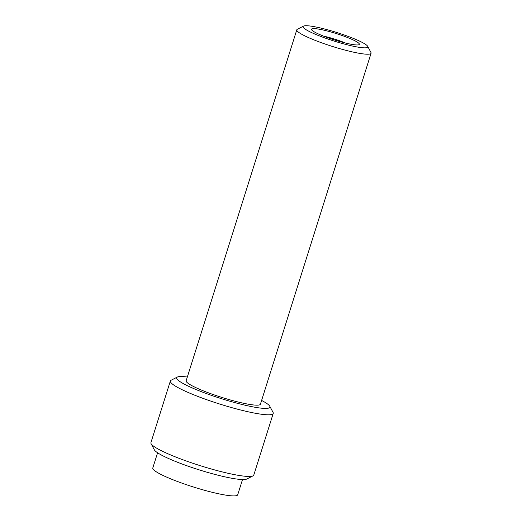 <?xml version="1.0" encoding="UTF-8"?>
<svg xmlns="http://www.w3.org/2000/svg" width="522" height="522" viewBox="0 0 522 522"><rect width="100%" height="100%" fill="white"/><g stroke="black" fill="none" stroke-linecap="round" stroke-linejoin="round"><path stroke-width="0.78" d="M345.538 43.052A19.94 2.636 17.5 0 0 331.777 38.243A19.94 2.636 17.5 0 0 323.562 36.129M338.106 41.062A25.082 3.315 17.5 0 0 359.012 44.677A25.082 3.315 17.5 0 0 332.762 32.501A25.082 3.315 17.5 0 0 311.595 29.728A25.082 3.315 17.5 0 0 338.106 41.062M157.592 452.776L152.789 468.006A44.527 5.886 17.5 0 0 199.991 488.99A44.527 5.886 17.5 0 0 237.712 494.784L242.515 479.555M187.326 377.034A48.911 6.466 17.5 0 0 177.317 377.073L171.105 380.238A53.929 7.132 17.5 0 0 170.361 381.001L150.917 442.649A53.929 7.132 17.5 0 0 151.093 443.7L154.368 449.86A48.911 6.466 17.5 0 0 206.066 471.953A48.911 6.466 17.5 0 0 246.828 479.013L253.04 475.849A53.929 7.132 17.5 0 0 253.783 475.085L273.228 413.431A53.929 7.132 17.5 0 0 273.052 412.38L269.776 406.227A48.911 6.466 17.5 0 0 261.607 400.452M151.093 443.7A53.929 7.132 17.5 0 0 208.095 468.064A53.929 7.132 17.5 0 0 253.04 475.849M170.361 381.001A53.929 7.132 17.5 0 0 227.533 406.416A53.929 7.132 17.5 0 0 273.228 413.431M177.317 377.073A48.911 6.466 17.5 0 0 228.499 400.818A48.911 6.466 17.5 0 0 269.776 406.227M303.55 26.1L297.338 29.265A38.941 5.148 17.5 0 0 296.803 29.813L186.145 380.76A38.941 5.148 17.5 0 0 227.435 399.115A38.941 5.148 17.5 0 0 260.426 404.185L371.083 53.231A38.941 5.148 17.5 0 0 370.953 52.474L367.684 46.321A33.923 4.483 17.5 0 0 331.822 30.994A33.923 4.483 17.5 0 0 303.55 26.1A33.923 4.483 17.5 0 0 339.052 42.569A33.923 4.483 17.5 0 0 367.684 46.321M296.803 29.813A38.941 5.148 17.5 0 0 338.086 48.168A38.941 5.148 17.5 0 0 371.083 53.231"/></g></svg>
